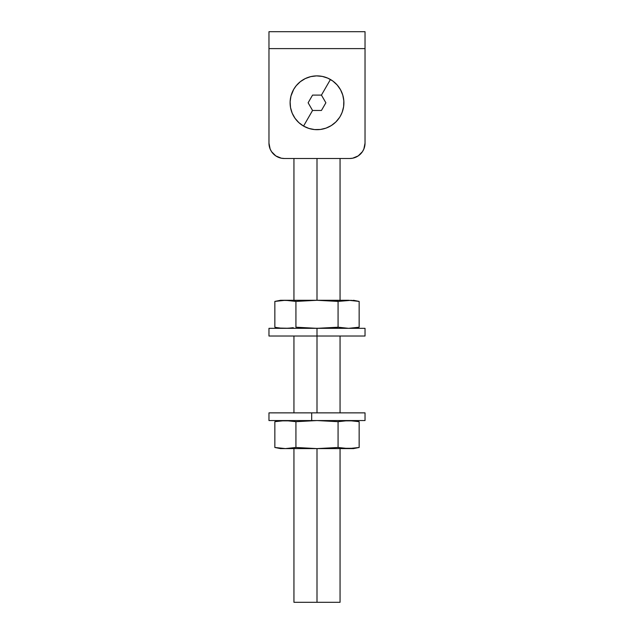 <?xml version="1.0" encoding="UTF-8"?>
<svg xmlns="http://www.w3.org/2000/svg" width="634" height="634" viewBox="0 0 634 634"><rect width="100%" height="100%" fill="white"/><g stroke="black" fill="none" stroke-linecap="round" stroke-linejoin="round"><path stroke-width="0.95" d="M360.532 153.999L358.202 155.909L362.442 151.669L363.861 149.014L365.033 143.133L365.033 48.604L268.967 48.604L268.967 31.7L365.033 31.7L268.967 31.7L268.967 143.133L270.139 149.014L271.558 151.669L275.798 155.909L273.468 153.999M275.798 155.909L281.337 158.207L284.341 158.5A15.367 15.367 0 0 1 268.967 143.133L268.967 48.604L365.033 48.604L365.033 143.133A15.367 15.367 0 0 1 349.659 158.5L284.341 158.5L349.659 158.5L352.662 158.207L358.202 155.909M268.967 143.133L270.139 149.014M365.033 48.604L365.033 31.7L365.033 48.604M317 158.5L317 300.286L317 158.5M277.486 300.944L274.847 301.412L274.847 327.207L274.847 301.412L285.387 300.286L290.657 300.587L280.497 300.286L317 300.286L338.073 301.412L348.613 300.286L335.251 300.286L338.073 301.412L338.073 327.207L335.251 328.333L338.073 327.207L322.27 328.261L268.967 328.333L317 328.333L317 336.02L268.967 336.02L317 336.02L317 412.869L317 336.02L365.033 336.02L365.033 328.333L317 328.333L317 336.02L365.033 336.02M351.244 448.531L359.153 447.477L353.503 448.603L317 448.603L317 602.3L340.054 602.3L317 602.3L317 448.603L280.497 448.603L285.387 448.603L274.847 447.477L274.847 421.681L285.387 420.556L295.927 421.681L317 420.556L338.073 421.681L348.613 420.556L359.153 421.681L353.883 420.849L359.153 421.681L359.153 447.477L348.613 448.603L353.503 448.603L359.153 447.477L359.153 421.681L353.503 420.556L359.153 421.681M293.946 602.3L317 602.3L293.946 602.3L293.946 448.603M269.26 420.556L365.033 420.556L365.033 412.869L311.69 412.869L311.69 420.556L364.74 420.556M269.26 412.869L364.74 412.869M268.967 420.556L311.69 420.556L311.69 412.869L268.967 412.869L268.967 420.556M314.781 110.467L312.562 110.467L303.551 126.079A26.897 26.897 0 0 0 340.292 116.236A26.897 26.897 0 0 0 330.449 79.488L321.438 95.1L325.876 102.787L321.438 110.467L314.781 110.467M296.189 85.749L293.708 89.339A26.897 26.897 0 0 1 330.449 79.488A26.897 26.897 0 0 1 340.292 116.236L342.162 112.289L343.62 106.655L343.826 100.846L342.78 95.124L340.529 89.759L337.185 85.004L332.89 81.081L327.849 78.172L322.31 76.413L316.517 75.89L310.747 76.627L305.271 78.584L300.342 81.667L296.189 85.749M339.531 117.472L340.292 116.236A26.897 26.897 0 0 1 303.551 126.079L308.877 128.425L314.575 129.574L320.392 129.471L326.05 128.116L331.281 125.58L335.846 121.974L339.531 117.472L335.846 121.974L331.281 125.58L326.05 128.116L320.392 129.471L314.575 129.574L308.877 128.425M298.86 122.639L303.551 126.079A26.897 26.897 0 0 1 293.708 89.339L290.958 96.059L290.118 101.812L290.538 107.614L292.195 113.193L295.016 118.281L298.86 122.639L295.016 118.281L292.195 113.193L290.538 107.614L290.118 101.812L290.958 96.059L293.011 90.614M303.551 126.079L312.562 110.467L308.124 102.787L310.898 97.977L312.562 95.1L321.438 95.1L330.449 79.488A26.897 26.897 0 0 0 293.708 89.339A26.897 26.897 0 0 0 303.551 126.079M321.438 95.1L325.876 102.787L323.657 106.631L321.438 110.467L312.562 110.467L308.124 102.787L312.562 95.1L321.438 95.1M327.849 78.172L332.89 81.081M340.054 447.842L343.343 448.301L338.073 447.477L338.073 421.681L338.073 447.477L317 448.603L295.927 447.477L295.927 421.681L295.927 447.477L285.387 448.603L348.613 448.603L338.073 447.477L317 448.603L295.927 447.477L285.387 448.603L274.847 447.477L280.117 448.301M353.883 448.301L343.343 448.301M293.946 421.317L290.657 420.849L295.927 421.681L317 420.556L338.073 421.681L340.712 421.206M277.486 421.206L280.117 420.849L274.847 421.681L274.847 447.477L280.497 448.603M274.863 447.477L275.386 447.58M285.387 448.603L290.657 448.301M343.343 420.849L353.883 420.849M285.387 420.556L280.117 420.849L290.657 420.849M293.296 300.944L295.927 301.412L317 300.286L285.387 300.286L295.927 301.412L295.927 327.207L317 328.333L295.927 327.207L295.927 301.412L317 300.286L348.613 300.286L359.153 301.412L359.153 327.207L348.613 328.333L338.073 327.207L317 328.333L365.033 328.333M340.054 327.572L348.613 328.333L338.073 327.207L338.073 301.412L350.871 300.342M353.503 328.333L359.153 327.207L353.883 328.04L359.153 327.207L359.153 301.412L353.503 300.286M274.847 327.207L280.497 328.333M293.296 327.683L288.026 328.261L280.648 328.095M332.802 300.944L338.073 301.412L335.251 300.286L317 300.286L332.802 300.944M359.137 301.412L358.614 301.308M357.132 301.039L356.514 300.944M351.244 300.358L353.883 300.587M340.712 300.944L340.054 301.047M290.657 300.587L284.761 300.286M279.388 300.667L278.342 300.809M278.175 300.833L277.779 300.896M281.845 300.421L281.028 300.492M280.117 300.587L285.387 300.286M355.539 327.826L349.493 328.325M356.514 327.683L357.132 327.58M358.614 327.31L359.137 327.207M351.244 328.261L352.75 328.15M343.343 328.04L348.613 328.333M290.657 328.04L285.387 328.333M280.117 328.04L277.486 327.683M278.374 327.818L279.998 328.024M340.054 158.5L340.054 300.286M340.054 336.02L340.054 412.869M340.054 448.603L340.054 602.3M293.946 158.5L293.946 300.286M293.946 336.02L293.946 412.869M274.847 421.681L280.497 420.556M268.967 336.02L268.967 328.333M274.847 301.412L280.497 300.286"/></g></svg>
